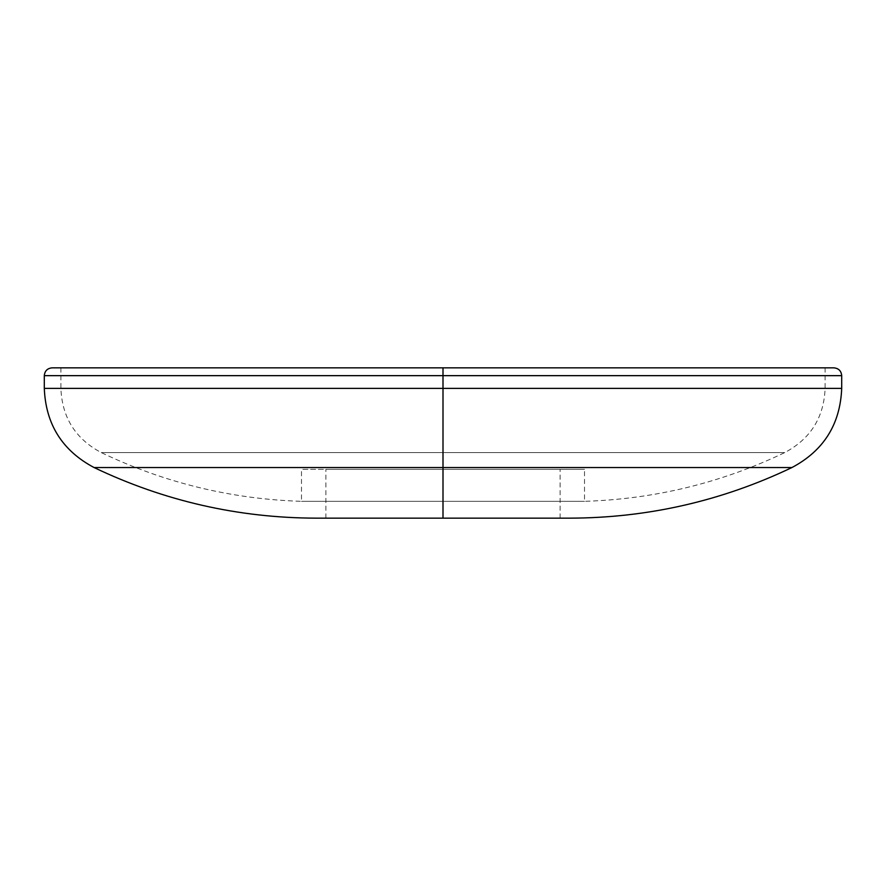 <?xml version="1.0" encoding="UTF-8"?>
<svg xmlns="http://www.w3.org/2000/svg" width="886" height="886" viewBox="0 0 886 886"><rect width="100%" height="100%" fill="white"/><g stroke="black" fill="none" stroke-linecap="round" stroke-linejoin="round"><path stroke-width="0.66" stroke-dasharray="4.43 3.32" d="M316.114 518.155L443 518.155L443 467.542L791.929 467.542L443 467.542L443 518.155L569.886 518.155L316.114 518.155L569.886 518.155M443 467.542L94.071 467.542L443 467.542L443 388.378L44.3 388.378L443 388.378L443 467.542M841.7 388.378L443 388.378L841.7 388.378M841.7 375.653L443 375.653L443 388.378L60.89 388.378L443 388.378L443 367.845L443 375.653L841.7 375.653M833.892 367.845L52.108 367.845L825.11 367.845L60.89 367.845L443 367.845L443 388.378L825.11 388.378L443 388.378L443 367.845L825.11 367.845L443 367.845L443 452.591L784.73 452.591L443 452.591L443 388.378L825.11 388.378L60.89 388.378L443 388.378L443 452.591L443 367.845L52.108 367.845M443 452.591L101.27 452.591L443 452.591L101.27 452.591L443 452.591L443 501.343L301.484 501.343L443 501.343L443 452.591L784.73 452.591L443 452.591L443 501.343L301.484 501.343L443 501.343L443 469.347L301.484 469.347L443 469.347L443 501.343L584.516 501.343L443 501.343L443 469.347L584.516 469.347L443 469.347L443 501.343L584.516 501.343L443 501.343L443 452.591M443 469.347L584.516 469.347L301.484 469.347L560.118 469.347L443 469.347L443 518.155L325.882 518.155L443 518.155L443 469.347L325.882 469.347L443 469.347L443 518.155L560.118 518.155L443 518.155L443 469.347L560.118 469.347L443 469.347M44.3 375.653L443 375.653L44.3 375.653M60.89 367.845L60.89 388.378C62.053 417.505 75.509 438.913 101.27 452.591C164.597 482.859 231.324 499.106 301.484 501.343L301.484 469.347M825.11 367.845L825.11 388.378C823.947 417.516 810.48 438.913 784.73 452.591C721.403 482.859 654.676 499.106 584.516 501.343L584.516 469.347M325.882 518.155L325.882 469.347M560.118 518.155L560.118 469.347"/><path stroke-width="1.33" d="M569.886 518.155L443 518.155L443 467.542L791.929 467.542L443 467.542L443 518.155L316.114 518.155C238.312 517.933 164.298 501.055 94.071 467.542L443 467.542L94.071 467.542C62.33 450.686 45.74 424.294 44.3 388.378L443 388.378L443 467.542L443 388.378L841.7 388.378L443 388.378L443 375.653L841.7 375.653L443 375.653L443 367.845L833.892 367.845C838.632 368.31 841.235 370.913 841.7 375.653L841.7 388.378C840.26 424.294 823.67 450.686 791.929 467.542C721.702 501.055 647.688 517.933 569.886 518.155M52.108 367.845L443 367.845L443 375.653L44.3 375.653L443 375.653L443 388.378L44.3 388.378L44.3 375.653C44.765 370.913 47.368 368.31 52.108 367.845"/></g></svg>

